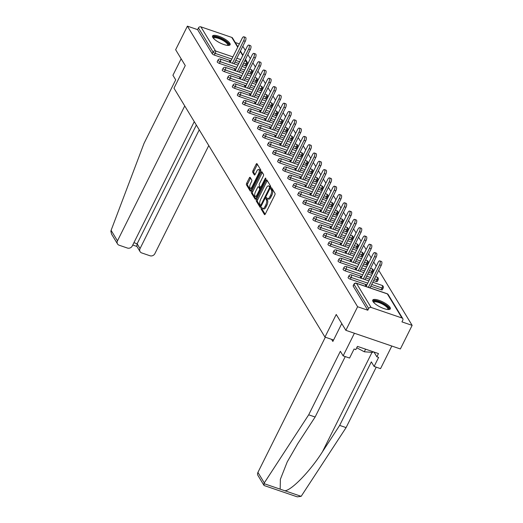 <?xml version="1.0" encoding="UTF-8"?>
<svg xmlns="http://www.w3.org/2000/svg" width="523" height="523" viewBox="0 0 523 523"><rect width="100%" height="100%" fill="white"/><g stroke="black" fill="none" stroke-linecap="round" stroke-linejoin="round"><path stroke-width="0.78" d="M261.252 207.886A0.863 0.346 -71.1 0 0 261.101 208.991L264.468 214.541A1.236 0.497 -71.1 0 0 264.599 214.652A1.236 0.497 -71.1 0 0 265.311 214.005L274.797 194.974A1.236 0.497 -71.1 0 0 275.006 193.399L271.64 187.849A0.863 0.346 -71.1 0 0 271.555 187.77A0.863 0.346 -71.1 0 0 271.051 188.221A0.863 0.346 -71.1 0 0 270.907 189.333L271.339 190.045A3.949 1.582 -71.1 0 1 270.666 195.099L269.875 196.687A3.949 1.582 -71.1 0 1 267.586 198.753A3.949 1.582 -71.1 0 1 267.175 198.4L266.743 197.681A0.863 0.346 -71.1 0 0 266.652 197.602A0.863 0.346 -71.1 0 0 266.148 198.054A0.863 0.346 -71.1 0 0 266.004 199.158L266.442 199.878A3.949 1.582 -71.1 0 1 265.769 204.931L264.978 206.52A3.949 1.582 -71.1 0 1 262.683 208.585A3.949 1.582 -71.1 0 1 262.278 208.226L261.84 207.507A0.863 0.346 -71.1 0 0 261.748 207.435A0.863 0.346 -71.1 0 0 261.252 207.886M262.324 208.298A0.863 0.346 -71.1 0 0 262.193 209.363L265.168 214.26M272.123 188.64A0.863 0.346 -71.1 0 0 271.993 189.705L272.431 190.418L271.339 190.045M267.22 198.465A0.863 0.346 -71.1 0 0 267.096 199.531L267.528 200.25L266.442 199.878M212.822 37.466A9.806 2.85 26.5 0 0 221.961 43.808A9.806 2.85 26.5 0 0 230.107 44.756A9.806 2.85 26.5 0 0 229.832 43.285A9.806 2.85 26.5 0 0 220.686 36.943A9.806 2.85 26.5 0 0 212.547 36.002A9.806 2.85 26.5 0 0 212.822 37.466M373.03 301.562A9.806 2.85 26.5 0 0 382.169 307.903A9.806 2.85 26.5 0 0 390.315 308.851A9.806 2.85 26.5 0 0 390.04 307.38A9.806 2.85 26.5 0 0 380.894 301.039A9.806 2.85 26.5 0 0 372.755 300.097A9.806 2.85 26.5 0 0 373.03 301.562M250.177 177.402A1.236 0.497 -71.1 0 0 250.046 177.29A1.236 0.497 -71.1 0 0 249.334 177.931L246.666 183.272A1.236 0.497 -71.1 0 0 246.457 184.848L250.197 191.013A1.236 0.497 -71.1 0 0 250.327 191.124A1.236 0.497 -71.1 0 0 251.04 190.477L260.526 171.452A1.236 0.497 -71.1 0 0 260.735 169.87L257.002 163.712A1.236 0.497 -71.1 0 0 256.871 163.601A1.236 0.497 -71.1 0 0 256.152 164.248L252.942 170.694A1.236 0.497 -71.1 0 0 252.733 172.27L254.328 174.911A1.236 0.497 -71.1 0 0 254.459 175.022A1.236 0.497 -71.1 0 0 255.172 174.375L256.767 171.178A3.301 1.321 -71.1 0 1 258.682 169.452A3.301 1.321 -71.1 0 1 258.46 173.969L252.217 186.495A3.301 1.321 -71.1 0 1 250.301 188.221A3.301 1.321 -71.1 0 1 250.524 183.704L251.563 181.612A1.236 0.497 -71.1 0 0 251.772 180.036L250.177 177.402M401.965 317.991L387.347 293.893L356.483 283.342L371.108 307.446L401.965 317.991A1.889 1.641 148.8 0 1 402.795 320.168L401.939 321.887L412.137 325.371L400.376 348.959L345.853 330.32L336.237 314.467L324.96 337.08L173.982 88.204L185.26 65.584L175.643 49.731L187.397 26.15L357.608 306.74L367.806 310.224L368.663 308.498L354.045 284.401L353.188 286.12L367.806 310.224M345.853 330.32L357.608 306.74M256.518 199.511A1.236 0.497 -71.1 0 0 256.309 201.094L260.049 207.252A1.236 0.497 -71.1 0 0 260.179 207.363A1.236 0.497 -71.1 0 0 260.892 206.716L270.378 187.692A1.236 0.497 -71.1 0 0 270.587 186.116L266.854 179.951A1.236 0.497 -71.1 0 0 266.723 179.84A1.236 0.497 -71.1 0 0 266.011 180.487L256.518 199.511L257.61 199.884A1.236 0.497 -71.1 0 0 257.401 201.466L260.748 206.977M255.126 199.132L251.386 192.974A1.236 0.497 -71.1 0 1 251.596 191.392L261.082 172.368A1.236 0.497 -71.1 0 1 261.801 171.721A1.236 0.497 -71.1 0 1 261.925 171.832L263.527 174.466A1.236 0.497 -71.1 0 1 263.317 176.048L259.467 183.763A1.236 0.497 -71.1 0 0 259.258 185.345L260.317 187.09A1.236 0.497 -71.1 0 0 260.447 187.201A1.236 0.497 -71.1 0 0 261.16 186.554L265.168 178.526A0.863 0.346 -71.1 0 1 265.671 178.075A0.863 0.346 -71.1 0 1 265.612 179.258L255.969 198.596A1.236 0.497 -71.1 0 1 255.25 199.243A1.236 0.497 -71.1 0 1 255.126 199.132L255.42 199.237M324.96 337.08L333.569 340.022M371.108 307.446A1.889 1.641 148.8 0 0 368.663 308.498M187.397 26.15L197.596 29.634L198.452 27.915A1.889 1.641 -31.2 0 1 200.891 26.856L231.754 37.401A1.889 1.641 -31.2 0 1 232.565 38.042L237.9 46.841M235.278 42.513L239.364 43.912M242.816 46.253L245.313 50.378M247.85 54.555L250.347 58.674M252.884 62.858L255.381 66.977M257.917 71.154L260.415 75.273M262.951 79.457L265.449 83.575M267.985 87.753L270.489 91.871M273.019 96.055L275.523 100.174M278.059 104.352L280.557 108.47M283.093 112.654L285.591 116.773M288.127 120.95L290.625 125.069M293.161 129.253L295.658 133.372M298.195 137.549L300.692 141.668M303.229 145.852L305.726 149.97M308.263 154.148L310.767 158.266M313.297 162.45L315.8 166.569M318.337 170.746L320.834 174.872M323.371 179.049L325.868 183.168M328.405 187.345L330.902 191.47M333.439 195.648L335.936 199.766M338.473 203.944L340.97 208.069M343.506 212.246L346.004 216.365M348.54 220.543L351.044 224.668M353.574 228.845L356.078 232.964M358.615 237.148L361.112 241.266M363.648 245.444L366.146 249.563M368.682 253.747L371.18 257.865M373.716 262.043L376.214 266.161M378.75 270.345L412.137 325.371M366.616 285.421L365.381 284.996L366.368 286.617M247.202 63.682A1.889 0.549 -153.5 0 1 247.255 63.963L246.398 65.682A1.889 0.549 -153.5 0 1 245.195 65.643L242.737 64.8M238.795 63.453L234.905 62.126M230.957 60.773L214.332 55.092A1.889 0.549 -153.5 0 1 212.214 53.738L213.07 52.012L198.452 27.915M197.596 29.634L212.214 53.738M353.188 286.12A1.889 0.549 -153.5 0 1 353.136 285.839L353.993 284.113A1.889 0.549 -153.5 0 0 354.045 284.401A1.889 1.641 148.8 0 1 356.483 283.342A1.889 0.758 -71.1 0 0 356.294 283.172A1.889 1.889 0 0 0 353.993 284.113M219.366 63.394A1.889 0.549 -153.5 0 1 217.248 62.034A1.889 0.549 -153.5 0 1 217.195 61.753L218.058 60.027A1.889 0.549 -153.5 0 0 218.111 60.315A1.889 0.549 26.5 0 0 220.229 61.668L219.366 63.394L235.991 69.075M252.243 71.978A1.889 0.549 -153.5 0 1 252.295 72.259L251.432 73.985A1.889 0.549 -153.5 0 1 250.229 73.939L247.771 73.102M243.829 71.749L239.939 70.422M224.406 71.69A1.889 0.549 -153.5 0 1 222.282 70.337A1.889 0.549 -153.5 0 1 222.229 70.049L223.092 68.33A1.889 0.549 -153.5 0 0 223.144 68.611A1.889 0.549 26.5 0 0 225.263 69.971L224.406 71.69L241.025 77.371M257.277 80.281A1.889 0.549 -153.5 0 1 257.329 80.562L256.466 82.281A1.889 0.549 -153.5 0 1 255.263 82.242L252.812 81.398M248.863 80.052L244.973 78.725M229.44 79.993A1.889 0.549 -153.5 0 1 227.315 78.633A1.889 0.549 -153.5 0 1 227.263 78.352L228.126 76.626A1.889 0.549 -153.5 0 0 228.178 76.914A1.889 0.549 26.5 0 0 230.297 78.267L229.44 79.993L246.058 85.674M262.311 88.577A1.889 0.549 -153.5 0 1 262.363 88.858L261.5 90.584A1.889 0.549 -153.5 0 1 260.297 90.538L257.846 89.701M253.897 88.354L250.007 87.021M234.474 88.289A1.889 0.549 -153.5 0 1 232.356 86.936A1.889 0.549 -153.5 0 1 232.297 86.648L233.16 84.929A1.889 0.549 -153.5 0 0 233.212 85.21A1.889 0.549 26.5 0 0 235.33 86.57L234.474 88.289L251.092 93.97M267.345 96.879A1.889 0.549 -153.5 0 1 267.397 97.16L266.54 98.88A1.889 0.549 -153.5 0 1 265.331 98.84L262.879 97.997M258.931 96.65L255.041 95.323M239.508 96.592A1.889 0.549 -153.5 0 1 237.39 95.232A1.889 0.549 -153.5 0 1 237.337 94.951L238.194 93.225A1.889 0.549 -153.5 0 0 238.246 93.512A1.889 0.549 26.5 0 0 240.364 94.866L239.508 96.592L256.126 102.273M272.378 105.175A1.889 0.549 -153.5 0 1 272.431 105.456L271.574 107.182A1.889 0.549 -153.5 0 1 270.365 107.137L267.913 106.3M263.965 104.953L260.075 103.619M244.542 104.888A1.889 0.549 -153.5 0 1 242.424 103.534A1.889 0.549 -153.5 0 1 242.371 103.247L243.228 101.527A1.889 0.549 -153.5 0 0 243.28 101.808A1.889 0.549 26.5 0 0 245.398 103.168L244.542 104.888L261.167 110.569M277.412 113.478A1.889 0.549 -153.5 0 1 277.465 113.759L276.608 115.478A1.889 0.549 -153.5 0 1 275.405 115.439L272.947 114.596M268.999 113.249L265.109 111.922M249.576 113.19A1.889 0.549 -153.5 0 1 247.457 111.83A1.889 0.549 -153.5 0 1 247.405 111.549L248.262 109.823A1.889 0.549 -153.5 0 0 248.314 110.111A1.889 0.549 26.5 0 0 250.439 111.464L249.576 113.19L266.2 118.871M282.446 121.774A1.889 0.549 -153.5 0 1 282.498 122.055L281.642 123.781A1.889 0.549 -153.5 0 1 280.439 123.735L277.981 122.898M274.039 121.552L270.143 120.218M254.609 121.486A1.889 0.549 -153.5 0 1 252.491 120.133A1.889 0.549 -153.5 0 1 252.439 119.852L253.295 118.126A1.889 0.549 -153.5 0 0 253.348 118.407A1.889 0.549 26.5 0 0 255.472 119.767L254.609 121.486L271.234 127.167M287.48 130.077A1.889 0.549 -153.5 0 1 287.532 130.358L286.676 132.084A1.889 0.549 -153.5 0 1 285.473 132.038L283.015 131.201M279.073 129.848L275.183 128.521M259.643 129.789A1.889 0.549 -153.5 0 1 257.525 128.429A1.889 0.549 -153.5 0 1 257.473 128.148L258.336 126.429A1.889 0.549 -153.5 0 0 258.388 126.71A1.889 0.549 26.5 0 0 260.506 128.063L259.643 129.789L276.268 135.47M292.52 138.373A1.889 0.549 -153.5 0 1 292.573 138.66L291.71 140.38A1.889 0.549 -153.5 0 1 290.507 140.334L288.049 139.497M284.107 138.15L280.217 136.817M264.684 138.085A1.889 0.549 -153.5 0 1 262.559 136.732A1.889 0.549 -153.5 0 1 262.507 136.451L263.37 134.725A1.889 0.549 -153.5 0 0 263.422 135.006A1.889 0.549 26.5 0 0 265.54 136.366L264.684 138.085L281.302 143.766M297.554 146.675A1.889 0.549 -153.5 0 1 297.607 146.956L296.744 148.682A1.889 0.549 -153.5 0 1 295.541 148.637L293.089 147.8M289.141 146.447L285.251 145.119M269.718 146.388A1.889 0.549 -153.5 0 1 267.593 145.028A1.889 0.549 -153.5 0 1 267.541 144.747L268.404 143.027A1.889 0.549 -153.5 0 0 268.456 143.309A1.889 0.549 26.5 0 0 270.574 144.662L269.718 146.388L286.336 152.069M302.588 154.971A1.889 0.549 -153.5 0 1 302.64 155.259L301.778 156.978A1.889 0.549 -153.5 0 1 300.575 156.933L298.123 156.096M294.174 154.749L290.285 153.416M274.752 154.684A1.889 0.549 -153.5 0 1 272.633 153.331A1.889 0.549 -153.5 0 1 272.581 153.049L273.437 151.324A1.889 0.549 -153.5 0 0 273.49 151.605A1.889 0.549 26.5 0 0 275.608 152.964L274.752 154.684L291.37 160.371M307.622 163.274A1.889 0.549 -153.5 0 1 307.674 163.555L306.818 165.281A1.889 0.549 -153.5 0 1 305.609 165.235L303.157 164.399M299.208 163.045L295.318 161.718M279.785 162.986A1.889 0.549 -153.5 0 1 277.667 161.627A1.889 0.549 -153.5 0 1 277.615 161.346L278.471 159.626A1.889 0.549 -153.5 0 0 278.524 159.907A1.889 0.549 26.5 0 0 280.642 161.261L279.785 162.986L296.404 168.668M312.656 171.57A1.889 0.549 -153.5 0 1 312.708 171.858L311.852 173.577A1.889 0.549 -153.5 0 1 310.642 173.531L308.191 172.695M304.242 171.348L300.352 170.014M284.819 171.289A1.889 0.549 -153.5 0 1 282.701 169.929A1.889 0.549 -153.5 0 1 282.649 169.648L283.505 167.922A1.889 0.549 -153.5 0 0 283.558 168.203A1.889 0.549 26.5 0 0 285.676 169.563L284.819 171.289L301.444 176.97M317.69 179.873A1.889 0.549 -153.5 0 1 317.742 180.154L316.886 181.88A1.889 0.549 -153.5 0 1 315.683 181.834L313.225 180.997M309.276 179.644L305.386 178.317M289.853 179.585A1.889 0.549 -153.5 0 1 287.735 178.225A1.889 0.549 -153.5 0 1 287.683 177.944L288.539 176.225A1.889 0.549 -153.5 0 0 288.591 176.506A1.889 0.549 26.5 0 0 290.716 177.859L289.853 179.585L306.478 185.266M322.724 188.169A1.889 0.549 -153.5 0 1 322.776 188.457L321.92 190.176A1.889 0.549 -153.5 0 1 320.717 190.137L318.259 189.293M314.316 187.947L310.42 186.613M294.887 187.888A1.889 0.549 -153.5 0 1 292.769 186.528A1.889 0.549 -153.5 0 1 292.717 186.247L293.573 184.521A1.889 0.549 -153.5 0 0 293.625 184.802A1.889 0.549 26.5 0 0 295.75 186.162L294.887 187.888L311.512 193.569M327.758 196.471A1.889 0.549 -153.5 0 1 327.81 196.753L326.953 198.479A1.889 0.549 -153.5 0 1 325.751 198.433L323.292 197.596M319.35 196.243L315.461 194.916M299.921 196.184A1.889 0.549 -153.5 0 1 297.803 194.831A1.889 0.549 -153.5 0 1 297.75 194.543L298.613 192.824A1.889 0.549 -153.5 0 0 298.666 193.105A1.889 0.549 26.5 0 0 300.784 194.464L299.921 196.184L316.546 201.865M332.798 204.768A1.889 0.549 -153.5 0 1 332.85 205.055L331.987 206.775A1.889 0.549 -153.5 0 1 330.784 206.735L328.333 205.892M324.384 204.545L320.494 203.212M304.961 204.486A1.889 0.549 -153.5 0 1 302.837 203.127A1.889 0.549 -153.5 0 1 302.784 202.846L303.647 201.12A1.889 0.549 -153.5 0 0 303.7 201.401A1.889 0.549 26.5 0 0 305.818 202.761L304.961 204.486L321.58 210.168M337.832 213.07A1.889 0.549 -153.5 0 1 337.884 213.351L337.021 215.077A1.889 0.549 -153.5 0 1 335.818 215.031L333.367 214.195M329.418 212.841L325.528 211.514M309.995 212.783A1.889 0.549 -153.5 0 1 307.87 211.429A1.889 0.549 -153.5 0 1 307.818 211.142L308.681 209.422A1.889 0.549 -153.5 0 0 308.733 209.703A1.889 0.549 26.5 0 0 310.852 211.063L309.995 212.783L326.614 218.464M342.866 221.373A1.889 0.549 -153.5 0 1 342.918 221.654L342.055 223.373A1.889 0.549 -153.5 0 1 340.852 223.334L338.401 222.491M334.452 221.144L330.562 219.817M315.029 221.085A1.889 0.549 -153.5 0 1 312.911 219.725A1.889 0.549 -153.5 0 1 312.859 219.444L313.715 217.718A1.889 0.549 -153.5 0 0 313.767 218.006A1.889 0.549 26.5 0 0 315.885 219.359L315.029 221.085L331.647 226.766M347.9 229.669A1.889 0.549 -153.5 0 1 347.952 229.95L347.095 231.676A1.889 0.549 -153.5 0 1 345.886 231.63L343.434 230.793M339.486 229.44L335.596 228.113M320.063 229.381A1.889 0.549 -153.5 0 1 317.945 228.028A1.889 0.549 -153.5 0 1 317.892 227.74L318.749 226.021A1.889 0.549 -153.5 0 0 318.801 226.302A1.889 0.549 26.5 0 0 320.919 227.662L320.063 229.381L336.688 235.062M352.933 237.972A1.889 0.549 -153.5 0 1 352.986 238.253L352.129 239.972A1.889 0.549 -153.5 0 1 350.926 239.933L348.468 239.089M344.52 237.743L340.63 236.416M325.097 237.684A1.889 0.549 -153.5 0 1 322.979 236.324A1.889 0.549 -153.5 0 1 322.926 236.043L323.783 234.317A1.889 0.549 -153.5 0 0 323.835 234.605A1.889 0.549 26.5 0 0 325.953 235.958L325.097 237.684L341.722 243.365M357.967 246.268A1.889 0.549 -153.5 0 1 358.02 246.549L357.163 248.275A1.889 0.549 -153.5 0 1 355.96 248.229L353.502 247.392M349.554 246.045L345.664 244.712M330.131 245.98A1.889 0.549 -153.5 0 1 328.013 244.627A1.889 0.549 -153.5 0 1 327.96 244.339L328.817 242.62A1.889 0.549 -153.5 0 0 328.869 242.901A1.889 0.549 26.5 0 0 330.994 244.261L330.131 245.98L346.756 251.661M363.001 254.57A1.889 0.549 -153.5 0 1 363.054 254.851L362.197 256.571A1.889 0.549 -153.5 0 1 360.994 256.531L358.536 255.688M354.594 254.341L350.698 253.014M335.165 254.283A1.889 0.549 -153.5 0 1 333.046 252.923A1.889 0.549 -153.5 0 1 332.994 252.642L333.851 250.916A1.889 0.549 -153.5 0 0 333.903 251.203A1.889 0.549 26.5 0 0 336.028 252.557L335.165 254.283L351.789 259.964M368.035 262.866A1.889 0.549 -153.5 0 1 368.087 263.147L367.231 264.873A1.889 0.549 -153.5 0 1 366.028 264.828L363.57 263.991M359.628 262.644L355.738 261.31M340.198 262.579A1.889 0.549 -153.5 0 1 338.08 261.225A1.889 0.549 -153.5 0 1 338.028 260.938L338.891 259.218A1.889 0.549 -153.5 0 0 338.943 259.5A1.889 0.549 26.5 0 0 341.061 260.859L340.198 262.579L356.823 268.26M373.076 271.169A1.889 0.549 -153.5 0 1 373.128 271.45L372.265 273.169A1.889 0.549 -153.5 0 1 371.062 273.13L368.61 272.287M364.662 270.94L360.772 269.613M345.239 270.881A1.889 0.549 -153.5 0 1 343.114 269.522A1.889 0.549 -153.5 0 1 343.062 269.24L343.925 267.514A1.889 0.549 -153.5 0 0 343.977 267.802A1.889 0.549 26.5 0 0 346.095 269.155L345.239 270.881L361.857 276.562M378.109 279.465A1.889 0.549 -153.5 0 1 378.162 279.746L377.299 281.472A1.889 0.549 -153.5 0 1 376.096 281.426L373.644 280.59M369.696 279.243L365.806 277.909M350.273 279.177A1.889 0.549 -153.5 0 1 348.148 277.824A1.889 0.549 -153.5 0 1 348.096 277.543L348.959 275.817A1.889 0.549 -153.5 0 0 349.011 276.098A1.889 0.549 26.5 0 0 351.129 277.458L350.273 279.177L366.891 284.858M383.143 287.768A1.889 0.549 -153.5 0 1 383.196 288.049L382.333 289.775A1.889 0.549 -153.5 0 1 381.13 289.729L370.84 286.212M361.583 277.118L360.347 276.7L361.328 278.314M356.542 268.822L355.313 268.397L356.294 270.018M351.508 260.519L350.279 260.101L351.26 261.716M346.474 252.223L345.245 251.798L346.226 253.42M341.441 243.921L340.212 243.502L341.192 245.117M336.407 235.625L335.178 235.2L336.158 236.821M331.373 227.322L330.144 226.904L331.124 228.518M326.339 219.026L325.103 218.601L326.091 220.222M321.305 210.723L320.069 210.305L321.05 211.92M316.265 202.427L315.036 202.002L316.016 203.624M311.231 194.125L310.002 193.706L310.982 195.321M306.197 185.828L304.968 185.404L305.948 187.025M301.163 177.526L299.934 177.107L300.915 178.722M296.129 169.223L294.9 168.805L295.881 170.426M291.095 160.927L289.86 160.509L290.847 162.123M286.061 152.624L284.826 152.206L285.806 153.827M281.028 144.328L279.792 143.91L280.773 145.525M275.987 136.026L274.758 135.607L275.739 137.222M270.953 127.73L269.724 127.305L270.705 128.926M265.919 119.427L264.69 119.009L265.671 120.623M260.885 111.131L259.656 110.706L260.637 112.327M255.852 102.828L254.623 102.41L255.603 104.025M250.818 94.532L249.582 94.107L250.569 95.729M245.784 86.23L244.548 85.811L245.529 87.426M240.743 77.934L239.514 77.509L240.495 79.13M235.71 69.631L234.481 69.213L235.461 70.827M230.676 61.335L229.447 60.91L230.427 62.531M262.683 208.585L263.775 208.958A3.949 1.582 -71.1 0 0 266.07 206.892L264.978 206.52M267.528 200.25A3.949 1.582 -71.1 0 1 266.854 205.304L266.07 206.892M267.586 198.753L268.678 199.126A3.949 1.582 -71.1 0 0 270.966 197.06L269.875 196.687M272.431 190.418A3.949 1.582 -71.1 0 1 271.757 195.471L270.966 197.06M267.246 180.605A1.236 0.497 -71.1 0 0 267.096 180.86L257.61 199.884M260.441 205.199A0.863 0.346 -71.1 0 0 260.526 205.278A0.863 0.346 -71.1 0 0 261.029 204.826L269.358 188.123A0.863 0.346 -71.1 0 0 269.502 187.018L269.044 186.26A3.949 1.582 -71.1 0 0 268.632 185.907A3.949 1.582 -71.1 0 0 266.344 187.973L260.65 199.387A3.949 1.582 -71.1 0 0 259.977 204.441L260.441 205.199M268.632 185.907L269.724 186.28A3.949 1.582 -71.1 0 1 270.136 186.633L270.541 187.299M255.819 198.858L252.478 193.347L251.386 192.974M262.317 172.479A1.236 0.497 -71.1 0 0 262.173 172.74L252.687 191.764A1.236 0.497 -71.1 0 0 252.478 193.347M255.479 191.771A3.301 1.321 -71.1 0 0 255.257 196.288A3.301 1.321 -71.1 0 0 257.172 194.563L259.369 190.15A1.236 0.497 -71.1 0 0 259.578 188.574L258.519 186.822A1.236 0.497 -71.1 0 0 258.395 186.711A1.236 0.497 -71.1 0 0 257.676 187.358L255.479 191.771M255.257 196.288L256.348 196.661A3.301 1.321 -71.1 0 0 256.996 196.543M260.722 189.065A1.236 0.497 -71.1 0 0 260.67 188.947L259.578 188.574M259.316 187.097A1.236 0.497 -71.1 0 1 259.48 187.084A1.236 0.497 -71.1 0 1 259.611 187.195L260.67 188.947M250.301 188.221L251.393 188.594A3.301 1.321 -71.1 0 0 252.04 188.476M260.31 171.89A3.301 1.321 -71.1 0 0 259.774 169.825L258.682 169.452M257.394 164.359A1.236 0.497 -71.1 0 0 257.244 164.621L254.034 171.067A1.236 0.497 -71.1 0 0 253.818 172.642L255.028 174.63M250.569 178.049A1.236 0.497 -71.1 0 0 250.419 178.304L247.758 183.645A1.236 0.497 -71.1 0 0 247.549 185.22L250.896 190.732M381.215 265.403L379.58 264.841A2.89 1.157 -71.1 0 0 379.77 260.885L381.404 261.441A2.89 1.157 108.9 0 1 381.215 265.403L370.016 287.866M379.77 260.885A2.89 1.157 -71.1 0 0 378.096 262.396L366.172 286.303M379.58 264.841L368.382 287.304M376.181 257.1L374.546 256.545A2.89 1.157 -71.1 0 0 374.736 252.583L376.37 253.145A2.89 1.157 108.9 0 1 376.181 257.1L364.982 279.563M374.736 252.583A2.89 1.157 -71.1 0 0 373.056 254.1L361.138 278.001M374.546 256.545L363.348 279.007M371.147 248.804L369.506 248.242A2.89 1.157 -71.1 0 0 369.702 244.287L371.337 244.842A2.89 1.157 108.9 0 1 371.147 248.804L359.948 271.267M369.702 244.287A2.89 1.157 -71.1 0 0 368.022 245.797L356.104 269.705M369.506 248.242L358.307 270.705M366.107 240.502L364.472 239.946A2.89 1.157 -71.1 0 0 364.668 235.984L366.303 236.546A2.89 1.157 108.9 0 1 366.107 240.502L354.908 262.964M364.668 235.984A2.89 1.157 -71.1 0 0 362.988 237.501L351.07 261.402M364.472 239.946L353.273 262.409M361.073 232.205L359.438 231.643A2.89 1.157 -71.1 0 0 359.634 227.688L361.269 228.244A2.89 1.157 108.9 0 1 361.073 232.205L349.874 254.668M359.634 227.688A2.89 1.157 -71.1 0 0 357.954 229.198L346.036 253.106M359.438 231.643L348.24 254.106M356.039 223.903L354.404 223.347A2.89 1.157 -71.1 0 0 354.601 219.385L356.235 219.948A2.89 1.157 108.9 0 1 356.039 223.903L344.84 246.366M354.601 219.385A2.89 1.157 -71.1 0 0 352.92 220.896L341.003 244.803M354.404 223.347L343.206 245.81M373.461 302.17A8.486 2.471 -153.5 0 1 377.75 301.379A8.486 2.471 -153.5 0 1 386.392 305.713A8.486 2.471 -153.5 0 1 388.229 309.531M387.791 309.505A7.858 2.288 26.5 0 0 387.87 309.381A7.858 2.288 26.5 0 0 385.732 306.223A7.858 2.288 26.5 0 0 378.508 302.444A7.858 2.288 26.5 0 0 373.801 302.366A7.858 2.288 26.5 0 0 373.749 302.503M389.916 309.25A9.747 2.831 26.5 0 0 387.17 305.772A9.747 2.831 26.5 0 0 372.67 300.653M373.082 351.724L372.749 352.397L364.296 351.783L356.745 347.762M365.597 349.168L364.296 351.783M213.253 38.074A8.486 2.471 -153.5 0 1 217.542 37.283A8.486 2.471 -153.5 0 1 226.184 41.618A8.486 2.471 -153.5 0 1 228.021 45.436M227.583 45.409A7.858 2.288 26.5 0 0 227.662 45.285A7.858 2.288 26.5 0 0 225.524 42.134A7.858 2.288 26.5 0 0 218.3 38.349A7.858 2.288 26.5 0 0 213.593 38.271A7.858 2.288 26.5 0 0 213.541 38.408M229.708 45.155A9.747 2.831 26.5 0 0 226.962 41.677A9.747 2.831 26.5 0 0 212.462 36.558M263.912 485.272L257.97 475.479A3.772 3.282 -31.2 0 1 257.924 472.4L264.298 482.906L263.912 485.272L264.311 485.592L297.247 496.85L301.163 496.334L346.089 427.605L339.656 425.402L371.33 361.87L374.108 366.446L378.619 357.399L376.874 356.804L378.482 353.574L357.438 346.376L355.823 349.612L354.084 349.011L349.573 358.059L343.14 355.862L354.411 333.249L391.819 346.03L380.541 368.643L374.108 366.446M345.252 356.581L315.121 417.021L297.875 443.471L287.232 461.901L280.367 479.33L280.178 489.162L284.93 490.783C291.847 490.129 310.499 470.759 322.41 451.852L339.656 425.402M315.121 417.021L308.688 414.817L340.362 351.286L343.14 355.862M264.298 482.906L308.688 414.817M346.089 427.605L376.22 367.166M325.332 337.204L257.924 472.4M341.767 323.587L332.857 341.46L331.569 339.342M373.978 352.031L376.874 356.804M184.743 105.94L117.472 240.868A3.772 3.282 148.8 0 0 117.518 243.94A3.772 3.282 148.8 0 0 119.133 245.215L127.416 248.046A3.772 3.282 148.8 0 0 132.299 245.934L194.268 121.643M117.518 243.94L111.576 234.147L110.863 231.264L111.098 230.362L144.021 143.38L175.702 79.849L172.923 75.273L181.141 58.798M140.092 251.655L136.784 246.209L137.137 243.79L140.046 248.582A3.772 3.282 148.8 0 0 140.092 251.655A3.772 3.282 148.8 0 0 141.707 252.929L149.99 255.76A3.772 3.282 148.8 0 0 154.873 253.648L208.769 145.551M140.046 248.582L199.243 129.841M133.921 242.692L137.137 243.79L196.341 125.056M351.005 215.607L349.371 215.045A2.89 1.157 -71.1 0 0 349.56 211.083L351.201 211.645A2.89 1.157 108.9 0 1 351.005 215.607L339.806 238.07M349.56 211.083A2.89 1.157 -71.1 0 0 347.887 212.6L335.969 236.507M349.371 215.045L338.172 237.507M345.971 207.304L344.337 206.748A2.89 1.157 -71.1 0 0 344.526 202.787L346.167 203.342A2.89 1.157 108.9 0 1 345.971 207.304L334.772 229.767M344.526 202.787A2.89 1.157 -71.1 0 0 342.853 204.297L330.928 228.205M344.337 206.748L333.138 229.211M340.937 199.008L339.303 198.446A2.89 1.157 -71.1 0 0 339.492 194.484L341.127 195.046A2.89 1.157 108.9 0 1 340.937 199.008L329.738 221.471M339.492 194.484A2.89 1.157 -71.1 0 0 337.819 196.001L325.894 219.908M339.303 198.446L328.104 220.909M335.903 190.705L334.262 190.15A2.89 1.157 -71.1 0 0 334.459 186.188L336.093 186.744A2.89 1.157 108.9 0 1 335.903 190.705L324.705 213.168M334.459 186.188A2.89 1.157 -71.1 0 0 332.778 187.698L320.861 211.606M334.262 190.15L323.064 212.606M330.869 182.409L329.229 181.847A2.89 1.157 -71.1 0 0 329.425 177.885L331.059 178.448A2.89 1.157 108.9 0 1 330.869 182.409L319.671 204.866M329.425 177.885A2.89 1.157 -71.1 0 0 327.744 179.402L315.827 203.31M329.229 181.847L318.03 204.31M325.829 174.107L324.195 173.551A2.89 1.157 -71.1 0 0 324.391 169.589L326.025 170.145A2.89 1.157 108.9 0 1 325.829 174.107L314.63 196.57M324.391 169.589A2.89 1.157 -71.1 0 0 322.711 171.099L310.793 195.007M324.195 173.551L312.996 196.007M320.795 165.811L319.161 165.248A2.89 1.157 -71.1 0 0 319.357 161.287L320.991 161.849A2.89 1.157 108.9 0 1 320.795 165.811L309.596 188.267M319.357 161.287A2.89 1.157 -71.1 0 0 317.677 162.803L305.759 186.711M319.161 165.248L307.962 187.711M315.761 157.508L314.127 156.952A2.89 1.157 -71.1 0 0 314.323 152.991L315.957 153.546A2.89 1.157 108.9 0 1 315.761 157.508L304.563 179.971M314.323 152.991A2.89 1.157 -71.1 0 0 312.643 154.501L300.725 178.408M314.127 156.952L302.928 179.409M310.727 149.212L309.093 148.65A2.89 1.157 -71.1 0 0 309.283 144.688L310.924 145.25A2.89 1.157 108.9 0 1 310.727 149.212L299.529 171.668M309.283 144.688A2.89 1.157 -71.1 0 0 307.609 146.205L295.691 170.106M309.093 148.65L297.894 171.113M305.694 140.909L304.059 140.354A2.89 1.157 -71.1 0 0 304.249 136.392L305.883 136.948A2.89 1.157 108.9 0 1 305.694 140.909L294.495 163.372M304.249 136.392A2.89 1.157 -71.1 0 0 302.575 137.902L290.651 161.81M304.059 140.354L292.86 162.81M300.66 132.613L299.025 132.051A2.89 1.157 -71.1 0 0 299.215 128.089L300.849 128.651A2.89 1.157 108.9 0 1 300.66 132.613L289.461 155.07M299.215 128.089A2.89 1.157 -71.1 0 0 297.541 129.606L285.617 153.507M299.025 132.051L287.827 154.514M295.626 124.311L293.985 123.755A2.89 1.157 -71.1 0 0 294.181 119.793L295.815 120.349A2.89 1.157 108.9 0 1 295.626 124.311L284.427 146.773M294.181 119.793A2.89 1.157 -71.1 0 0 292.501 121.303L280.583 145.211M293.985 123.755L282.786 146.211M290.592 116.014L288.951 115.452A2.89 1.157 -71.1 0 0 289.147 111.491L290.781 112.053A2.89 1.157 108.9 0 1 290.592 116.014L279.393 138.471M289.147 111.491A2.89 1.157 -71.1 0 0 287.467 113.007L275.549 136.908M288.951 115.452L277.752 137.915M285.551 107.712L283.917 107.15A2.89 1.157 -71.1 0 0 284.113 103.194L285.748 103.75A2.89 1.157 108.9 0 1 285.551 107.712L274.353 130.175M284.113 103.194A2.89 1.157 -71.1 0 0 282.433 104.705L270.515 128.612M283.917 107.15L272.718 129.612M280.518 99.409L278.883 98.854A2.89 1.157 -71.1 0 0 279.079 94.892L280.714 95.454A2.89 1.157 108.9 0 1 280.518 99.409L269.319 121.872M279.079 94.892A2.89 1.157 -71.1 0 0 277.399 96.409L265.481 120.31M278.883 98.854L267.684 121.316M275.484 91.113L273.849 90.551A2.89 1.157 -71.1 0 0 274.045 86.596L275.68 87.151A2.89 1.157 108.9 0 1 275.484 91.113L264.285 113.576M274.045 86.596A2.89 1.157 -71.1 0 0 272.365 88.106L260.447 112.014M273.849 90.551L262.651 113.014M270.45 82.811L268.815 82.255A2.89 1.157 -71.1 0 0 269.005 78.293L270.646 78.855A2.89 1.157 108.9 0 1 270.45 82.811L259.251 105.273M269.005 78.293A2.89 1.157 -71.1 0 0 267.331 79.81L255.414 103.711M268.815 82.255L257.617 104.718M265.416 74.514L263.782 73.952A2.89 1.157 -71.1 0 0 263.971 69.997L265.606 70.553A2.89 1.157 108.9 0 1 265.416 74.514L254.217 96.977M263.971 69.997A2.89 1.157 -71.1 0 0 262.298 71.507L250.373 95.415M263.782 73.952L252.583 96.415M260.382 66.212L258.748 65.656A2.89 1.157 -71.1 0 0 258.937 61.694L260.572 62.257A2.89 1.157 108.9 0 1 260.382 66.212L249.183 88.675M258.937 61.694A2.89 1.157 -71.1 0 0 257.257 63.205L245.339 87.112M258.748 65.656L247.549 88.119M255.348 57.916L253.707 57.353A2.89 1.157 -71.1 0 0 253.903 53.392L255.538 53.954A2.89 1.157 108.9 0 1 255.348 57.916L244.149 80.379M253.903 53.392A2.89 1.157 -71.1 0 0 252.223 54.908L240.305 78.816M253.707 57.353L242.509 79.816M250.314 49.613L248.673 49.057A2.89 1.157 -71.1 0 0 248.87 45.096L250.504 45.651A2.89 1.157 108.9 0 1 250.314 49.613L239.116 72.076M248.87 45.096A2.89 1.157 -71.1 0 0 247.189 46.606L235.272 70.513M248.673 49.057L237.475 71.52M245.274 41.317L243.64 40.755A2.89 1.157 -71.1 0 0 243.836 36.793L245.47 37.355A2.89 1.157 108.9 0 1 245.274 41.317L234.075 63.78M243.836 36.793A2.89 1.157 -71.1 0 0 242.156 38.31L230.238 62.217M243.64 40.755L232.441 63.218M262.193 209.363L261.101 208.991M271.993 189.705L270.907 189.333M267.096 199.531L266.004 199.158M402.775 318.631L388.151 294.527A1.889 1.641 148.8 0 0 387.347 293.893A1.889 0.758 -71.1 0 0 387.151 293.723L356.294 283.172M200.891 26.856L215.515 50.953L232.892 56.896M236.834 58.243L240.724 59.576M244.672 60.923L246.372 61.505L245.28 59.7M242.744 55.523L240.247 51.404M237.71 47.227L231.754 37.401M245.195 65.643L246.052 63.917A1.889 0.758 108.9 0 0 246.372 61.505A1.889 1.641 -31.2 0 1 247.183 62.139L245.47 59.321M231.813 59.053L215.195 53.372A1.889 0.549 26.5 0 1 213.07 52.012A1.889 1.641 -31.2 0 1 215.515 50.953A1.889 0.758 108.9 0 1 215.195 53.372L214.332 55.092M381.13 289.729L381.993 288.003L371.696 284.486M367.754 283.139L351.129 277.458A1.889 0.758 108.9 0 0 351.449 275.046A1.889 0.758 -71.1 0 0 351.253 274.876A1.889 1.889 0 0 0 348.959 275.817M382.117 285.421A1.889 0.758 -71.1 0 1 382.313 285.591A1.889 0.758 108.9 0 1 381.993 288.003A1.889 0.549 -153.5 0 0 383.196 288.049A1.889 1.889 0 0 0 382.117 285.421L372.821 282.243M376.096 281.426L376.959 279.707L374.501 278.864M370.552 277.517L366.662 276.19M362.72 274.837L346.095 269.155A1.889 0.758 108.9 0 0 346.416 266.743A1.889 0.758 -71.1 0 0 346.219 266.573A1.889 1.889 0 0 0 343.925 267.514M371.062 273.13L371.918 271.404L369.467 270.568M365.518 269.221L361.628 267.887M357.68 266.54L341.061 260.859A1.889 0.758 108.9 0 0 341.382 258.447A1.889 0.758 -71.1 0 0 341.186 258.277A1.889 1.889 0 0 0 338.891 259.218M366.028 264.828L366.885 263.108L364.433 262.265M360.484 260.918L356.594 259.591M352.646 258.238L336.028 252.557A1.889 0.758 108.9 0 0 336.348 250.144A1.889 0.758 -71.1 0 0 336.152 249.974A1.889 1.889 0 0 0 333.851 250.916M360.994 256.531L361.851 254.806L359.399 253.969M355.45 252.616L351.561 251.288M347.612 249.942L330.994 244.261A1.889 0.758 108.9 0 0 331.314 241.848A1.889 0.758 -71.1 0 0 331.118 241.678A1.889 1.889 0 0 0 328.817 242.62M355.96 248.229L356.817 246.51L354.365 245.666M350.417 244.319L346.527 242.992M342.578 241.639L325.953 235.958A1.889 0.758 108.9 0 0 326.28 233.546A1.889 0.758 -71.1 0 0 326.084 233.376A1.889 1.889 0 0 0 323.783 234.317M350.926 239.933L351.783 238.207L349.325 237.37M345.383 236.017L341.493 234.69M337.544 233.343L320.919 227.662A1.889 0.758 108.9 0 0 321.24 225.243A1.889 0.758 -71.1 0 0 321.05 225.08A1.889 1.889 0 0 0 318.749 226.021M345.886 231.63L346.749 229.911L344.291 229.067M340.349 227.721L336.452 226.394M332.51 225.04L315.885 219.359A1.889 0.758 108.9 0 0 316.206 216.947A1.889 0.758 -71.1 0 0 316.016 216.777A1.889 1.889 0 0 0 313.715 217.718M340.852 223.334L341.715 221.608L339.257 220.771M335.308 219.418L331.419 218.091M327.476 216.744L310.852 211.063A1.889 0.758 108.9 0 0 311.172 208.644A1.889 0.758 -71.1 0 0 310.976 208.474A1.889 1.889 0 0 0 308.681 209.422M335.818 215.031L336.681 213.312L334.223 212.469M330.275 211.122L326.385 209.788M322.443 208.442L305.818 202.761A1.889 0.758 108.9 0 0 306.138 200.348A1.889 0.758 -71.1 0 0 305.942 200.178A1.889 1.889 0 0 0 303.647 201.12M330.784 206.735L331.641 205.009L329.189 204.173M325.241 202.819L321.351 201.492M317.402 200.146L300.784 194.464A1.889 0.758 108.9 0 0 301.104 192.046A1.889 0.758 -71.1 0 0 300.908 191.876A1.889 1.889 0 0 0 298.613 192.824M325.751 198.433L326.607 196.707L324.155 195.87M320.207 194.523L316.317 193.19M312.368 191.843L295.75 186.162A1.889 0.758 108.9 0 0 296.07 183.75A1.889 0.758 -71.1 0 0 295.874 183.58A1.889 1.889 0 0 0 293.573 184.521M320.717 190.137L321.573 188.411L319.122 187.574M315.173 186.221L311.283 184.894M307.334 183.547L290.716 177.859A1.889 0.758 108.9 0 0 291.036 175.447A1.889 0.758 -71.1 0 0 290.84 175.277A1.889 1.889 0 0 0 288.539 176.225M315.683 181.834L316.539 180.108L314.088 179.271M310.139 177.925L306.249 176.591M302.301 175.244L285.676 169.563A1.889 0.758 108.9 0 0 286.003 167.151A1.889 0.758 -71.1 0 0 285.806 166.981A1.889 1.889 0 0 0 283.505 167.922M310.642 173.531L311.505 171.812L309.047 170.975M305.105 169.622L301.215 168.295M297.267 166.942L280.642 161.261A1.889 0.758 108.9 0 0 280.962 158.848A1.889 0.758 -71.1 0 0 280.773 158.678A1.889 1.889 0 0 0 278.471 159.626M305.609 165.235L306.471 163.509L304.013 162.673M300.071 161.326L296.175 159.992M292.233 158.646L275.608 152.964A1.889 0.758 108.9 0 0 275.928 150.552A1.889 0.758 -71.1 0 0 275.732 150.382A1.889 1.889 0 0 0 273.437 151.324M300.575 156.933L301.438 155.213L298.979 154.377M295.031 153.023L291.141 151.696M287.199 150.343L270.574 144.662A1.889 0.758 108.9 0 0 270.894 142.249A1.889 0.758 -71.1 0 0 270.698 142.079A1.889 1.889 0 0 0 268.404 143.027M295.541 148.637L296.404 146.911L293.946 146.074M289.997 144.727L286.107 143.394M282.165 142.047L265.54 136.366A1.889 0.758 108.9 0 0 265.861 133.953A1.889 0.758 -71.1 0 0 265.664 133.783A1.889 1.889 0 0 0 263.37 134.725M290.507 140.334L291.363 138.615L288.912 137.771M284.963 136.425L281.073 135.097M277.125 133.744L260.506 128.063A1.889 0.758 108.9 0 0 260.827 125.651A1.889 0.758 -71.1 0 0 260.631 125.481A1.889 1.889 0 0 0 258.336 126.429M285.473 132.038L286.329 130.312L283.878 129.475M279.929 128.128L276.039 126.795M272.091 125.448L255.472 119.767A1.889 0.758 108.9 0 0 255.793 117.355A1.889 0.758 -71.1 0 0 255.597 117.185A1.889 1.889 0 0 0 253.295 118.126M280.439 123.735L281.296 122.016L278.844 121.173M274.895 119.826L271.006 118.499M267.057 117.145L250.439 111.464A1.889 0.758 108.9 0 0 250.759 109.052A1.889 0.758 -71.1 0 0 250.563 108.882A1.889 1.889 0 0 0 248.262 109.823M275.405 115.439L276.262 113.713L273.804 112.876M269.861 111.53L265.972 110.196M262.023 108.849L245.398 103.168A1.889 0.758 108.9 0 0 245.725 100.756A1.889 0.758 -71.1 0 0 245.529 100.586A1.889 1.889 0 0 0 243.228 101.527M270.365 107.137L271.228 105.417L268.77 104.574M264.828 103.227L260.938 101.9M256.989 100.547L240.364 94.866A1.889 0.758 108.9 0 0 240.685 92.453A1.889 0.758 -71.1 0 0 240.495 92.283A1.889 1.889 0 0 0 238.194 93.225M265.331 98.84L266.194 97.115L263.736 96.278M259.794 94.931L255.897 93.597M251.955 92.251L235.33 86.57A1.889 0.758 108.9 0 0 235.651 84.157A1.889 0.758 -71.1 0 0 235.455 83.987A1.889 1.889 0 0 0 233.16 84.929M260.297 90.538L261.16 88.818L258.702 87.975M254.753 86.628L250.863 85.301M246.921 83.948L230.297 78.267A1.889 0.758 108.9 0 0 230.617 75.855A1.889 0.758 -71.1 0 0 230.421 75.685A1.889 1.889 0 0 0 228.126 76.626M255.263 82.242L256.12 80.516L253.668 79.679M249.719 78.326L245.83 76.999M241.881 75.652L225.263 69.971A1.889 0.758 108.9 0 0 225.583 67.559A1.889 0.758 -71.1 0 0 225.387 67.389A1.889 1.889 0 0 0 223.092 68.33M250.229 73.939L251.086 72.22L248.634 71.376M244.686 70.03L240.796 68.703M236.847 67.349L220.229 61.668A1.889 0.758 108.9 0 0 220.549 59.256A1.889 0.758 -71.1 0 0 220.353 59.086A1.889 1.889 0 0 0 218.058 60.027M247.183 62.139A1.889 1.889 0 0 1 247.255 63.963A1.889 0.549 -153.5 0 1 246.052 63.917L243.6 63.08M239.652 61.727L235.762 60.4M377.083 277.125A1.889 0.758 -71.1 0 1 377.279 277.295A1.889 0.758 108.9 0 1 376.959 279.707A1.889 0.549 -153.5 0 0 378.162 279.746A1.889 1.889 0 0 0 377.083 277.125L375.619 276.621M372.049 268.822A1.889 0.758 -71.1 0 1 372.245 268.992A1.889 0.758 108.9 0 1 371.918 271.404A1.889 0.549 -153.5 0 0 373.128 271.45A1.889 1.889 0 0 0 372.049 268.822L370.585 268.325M367.015 260.526A1.889 0.758 -71.1 0 1 367.205 260.696A1.889 0.758 108.9 0 1 366.885 263.108A1.889 0.549 -153.5 0 0 368.087 263.147A1.889 1.889 0 0 0 367.015 260.526L365.551 260.023M361.975 252.223A1.889 0.758 -71.1 0 1 362.171 252.393A1.889 0.758 108.9 0 1 361.851 254.806A1.889 0.549 -153.5 0 0 363.054 254.851A1.889 1.889 0 0 0 361.975 252.223L360.517 251.726M356.941 243.927A1.889 0.758 -71.1 0 1 357.137 244.097A1.889 0.758 108.9 0 1 356.817 246.51A1.889 0.549 -153.5 0 0 358.02 246.549A1.889 1.889 0 0 0 356.941 243.927L355.483 243.424M351.907 235.625A1.889 0.758 -71.1 0 1 352.103 235.795A1.889 0.758 108.9 0 1 351.783 238.207A1.889 0.549 -153.5 0 0 352.986 238.253A1.889 1.889 0 0 0 351.907 235.625L350.449 235.128M346.873 227.322A1.889 0.758 -71.1 0 1 347.069 227.492A1.889 0.758 108.9 0 1 346.749 229.911A1.889 0.549 -153.5 0 0 347.952 229.95A1.889 1.889 0 0 0 346.873 227.322L345.409 226.825M341.839 219.026A1.889 0.758 -71.1 0 1 342.035 219.196A1.889 0.758 108.9 0 1 341.715 221.608A1.889 0.549 -153.5 0 0 342.918 221.654A1.889 1.889 0 0 0 341.839 219.026L340.375 218.529M336.805 210.723A1.889 0.758 -71.1 0 1 337.002 210.893A1.889 0.758 108.9 0 1 336.681 213.312A1.889 0.549 -153.5 0 0 337.884 213.351A1.889 1.889 0 0 0 336.805 210.723L335.341 210.226M331.772 202.427A1.889 0.758 -71.1 0 1 331.968 202.597A1.889 0.758 108.9 0 1 331.641 205.009A1.889 0.549 -153.5 0 0 332.85 205.055A1.889 1.889 0 0 0 331.772 202.427L330.307 201.924M326.738 194.125A1.889 0.758 -71.1 0 1 326.927 194.294A1.889 0.758 108.9 0 1 326.607 196.707A1.889 0.549 -153.5 0 0 327.81 196.753A1.889 1.889 0 0 0 326.738 194.125L325.273 193.628M321.697 185.828A1.889 0.758 -71.1 0 1 321.893 185.998A1.889 0.758 108.9 0 1 321.573 188.411A1.889 0.549 -153.5 0 0 322.776 188.457A1.889 1.889 0 0 0 321.697 185.828L320.239 185.325M316.663 177.526A1.889 0.758 -71.1 0 1 316.86 177.696A1.889 0.758 108.9 0 1 316.539 180.108A1.889 0.549 -153.5 0 0 317.742 180.154A1.889 1.889 0 0 0 316.663 177.526L315.206 177.029M311.63 169.23A1.889 0.758 -71.1 0 1 311.826 169.4A1.889 0.758 108.9 0 1 311.505 171.812A1.889 0.549 -153.5 0 0 312.708 171.858A1.889 1.889 0 0 0 311.63 169.23L310.172 168.726M306.596 160.927A1.889 0.758 -71.1 0 1 306.792 161.097A1.889 0.758 108.9 0 1 306.471 163.509A1.889 0.549 -153.5 0 0 307.674 163.555A1.889 1.889 0 0 0 306.596 160.927L305.131 160.43M301.562 152.631A1.889 0.758 -71.1 0 1 301.758 152.801A1.889 0.758 108.9 0 1 301.438 155.213A1.889 0.549 -153.5 0 0 302.64 155.259A1.889 1.889 0 0 0 301.562 152.631L300.097 152.128M296.528 144.328A1.889 0.758 -71.1 0 1 296.724 144.498A1.889 0.758 108.9 0 1 296.404 146.911A1.889 0.549 -153.5 0 0 297.607 146.956A1.889 1.889 0 0 0 296.528 144.328L295.064 143.832M291.494 136.032A1.889 0.758 -71.1 0 1 291.69 136.202A1.889 0.758 108.9 0 1 291.363 138.615A1.889 0.549 -153.5 0 0 292.573 138.66A1.889 1.889 0 0 0 291.494 136.032L290.03 135.529M286.46 127.73A1.889 0.758 -71.1 0 1 286.65 127.9A1.889 0.758 108.9 0 1 286.329 130.312A1.889 0.549 -153.5 0 0 287.532 130.358A1.889 1.889 0 0 0 286.46 127.73L284.996 127.233M281.42 119.434A1.889 0.758 -71.1 0 1 281.616 119.604A1.889 0.758 108.9 0 1 281.296 122.016A1.889 0.549 -153.5 0 0 282.498 122.055A1.889 1.889 0 0 0 281.42 119.434L279.962 118.93M276.386 111.131A1.889 0.758 -71.1 0 1 276.582 111.301A1.889 0.758 108.9 0 1 276.262 113.713A1.889 0.549 -153.5 0 0 277.465 113.759A1.889 1.889 0 0 0 276.386 111.131L274.928 110.634M271.352 102.835A1.889 0.758 -71.1 0 1 271.548 103.005A1.889 0.758 108.9 0 1 271.228 105.417A1.889 0.549 -153.5 0 0 272.431 105.456A1.889 1.889 0 0 0 271.352 102.835L269.888 102.331M266.318 94.532A1.889 0.758 -71.1 0 1 266.514 94.702A1.889 0.758 108.9 0 1 266.194 97.115A1.889 0.549 -153.5 0 0 267.397 97.16A1.889 1.889 0 0 0 266.318 94.532L264.854 94.035M261.284 86.236A1.889 0.758 -71.1 0 1 261.48 86.406A1.889 0.758 108.9 0 1 261.16 88.818A1.889 0.549 -153.5 0 0 262.363 88.858A1.889 1.889 0 0 0 261.284 86.236L259.82 85.733M256.25 77.934A1.889 0.758 -71.1 0 1 256.447 78.104A1.889 0.758 108.9 0 1 256.12 80.516A1.889 0.549 -153.5 0 0 257.329 80.562A1.889 1.889 0 0 0 256.25 77.934L254.786 77.437M251.217 69.637A1.889 0.758 -71.1 0 1 251.406 69.801A1.889 0.758 108.9 0 1 251.086 72.22A1.889 0.549 -153.5 0 0 252.295 72.259A1.889 1.889 0 0 0 251.217 69.637L249.752 69.134M266.854 205.304L265.769 204.931M271.757 195.471L270.666 195.099M267.096 180.86L266.011 180.487M257.401 201.466L256.309 201.094M261.474 205.552L260.644 205.271M261.722 205.062L261.029 204.826M270.045 188.358L269.358 188.123M270.515 187.365L269.502 187.018M270.136 186.633L269.044 186.26M252.687 191.764L251.596 191.392M262.173 172.74L261.082 172.368M261.853 186.796L261.16 186.554M265.789 178.735L265.168 178.526M257.859 194.798L257.172 194.563M260.062 190.385L259.369 190.15M259.611 187.195L258.519 186.822M252.91 186.731L252.217 186.495M259.153 174.205L258.46 173.969M253.818 172.642L252.733 172.27M254.034 171.067L252.942 170.694M257.244 164.621L256.152 164.248M247.549 185.22L246.457 184.848M247.758 183.645L246.666 183.272M250.419 178.304L249.334 177.931M263.952 483.612L280.178 489.162M284.93 490.783L301.163 496.334M372.023 352.345L322.41 451.852M111.098 230.362L117.472 240.868M242.934 55.144L240.436 51.025M388.151 294.527A1.889 1.889 0 0 0 387.151 293.723M368.872 280.897L351.253 274.876M371.67 275.275L367.78 273.941M363.838 272.594L346.219 266.573M366.636 266.972L362.746 265.645M358.804 264.298L341.186 258.277M361.602 258.676L357.712 257.342M353.764 255.995L336.152 249.974M356.568 250.373L352.679 249.046M348.73 247.699L331.118 241.678M351.534 242.077L347.645 240.743M343.696 239.397L326.084 233.376M346.501 233.774L342.611 232.447M338.662 231.094L321.05 225.08M341.467 225.478L337.577 224.145M333.628 222.798L316.016 216.777M336.433 217.176L332.536 215.849M328.594 214.495L310.976 208.474M331.392 208.88L327.503 207.546M323.56 206.199L305.942 200.178M326.359 200.577L322.469 199.25M318.527 197.897L300.908 191.876M321.325 192.281L317.435 190.947M313.486 189.601L295.874 183.58M316.291 183.978L312.401 182.651M308.452 181.298L290.84 175.277M311.257 175.682L307.367 174.349M303.418 173.002L285.806 166.981M306.223 167.38L302.333 166.053M298.385 164.699L280.773 158.678M301.189 159.077L297.299 157.75M293.351 156.403L275.732 150.382M296.155 150.781L292.259 149.454M288.317 148.101L270.698 142.079M291.115 142.478L287.225 141.151M283.283 139.804L265.664 133.783M286.081 134.182L282.191 132.855M278.243 131.502L260.631 125.481M281.047 125.88L277.157 124.552M273.209 123.206L255.597 117.185M276.013 117.583L272.123 116.25M268.175 114.903L250.563 108.882M270.979 109.281L267.09 107.954M263.141 106.607L245.529 100.586M265.946 100.985L262.056 99.651M258.107 98.304L240.495 92.283M260.912 92.682L257.022 91.355M253.073 90.008L235.455 83.987M255.878 84.386L251.981 83.052M248.039 81.706L230.421 75.685M250.837 76.083L246.948 74.756M243.005 73.41L225.387 67.389M245.803 67.787L241.914 66.454M237.965 65.107L220.353 59.086M261.454 205.591L260.526 205.278M261.474 187.554L260.447 187.201M259.48 187.084L258.395 186.711M136.928 246.444L132.757 245.019"/></g></svg>
